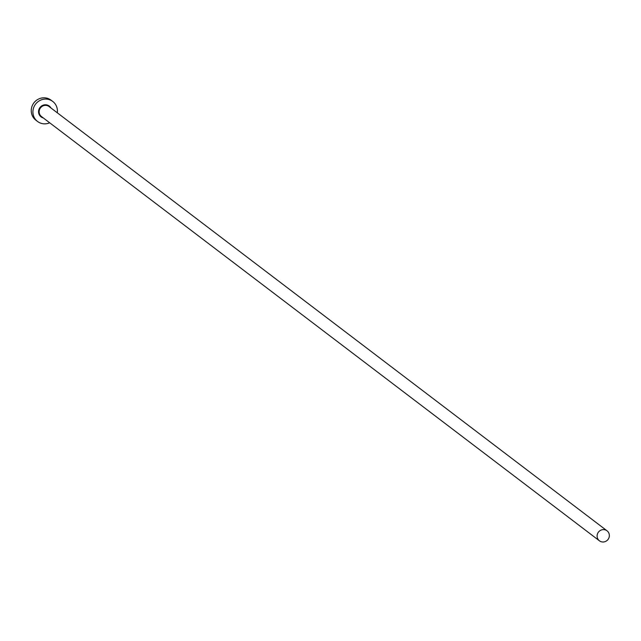 <?xml version="1.0" encoding="UTF-8"?>
<svg xmlns="http://www.w3.org/2000/svg" width="641" height="641" viewBox="0 0 641 641"><rect width="100%" height="100%" fill="white"/><g stroke="black" fill="none" stroke-linecap="round" stroke-linejoin="round"><path stroke-width="0.96" d="M608.95 537.799A6.282 6.033 127.2 0 0 607.035 530.804A6.282 6.033 127.2 0 0 597.508 533.817A6.282 6.033 127.2 0 0 599.431 540.812A6.282 6.033 127.2 0 0 608.95 537.799M57.281 112.792A12.564 12.067 127.2 0 0 52.77 101.462A12.564 12.067 127.2 0 0 33.725 107.488A12.564 12.067 127.2 0 0 37.555 121.469A12.564 12.067 127.2 0 0 49.678 122.792M52.77 101.462L51.096 100.188A12.564 12.067 127.2 0 0 32.05 106.214A12.564 12.067 127.2 0 0 35.888 120.196L37.555 121.469M43.324 117.96A6.787 6.514 -52.8 0 1 44.678 104.82A6.787 6.514 -52.8 0 1 50.927 107.952M607.035 530.804L49.077 106.55A6.282 6.033 127.2 0 0 39.558 109.563A6.282 6.033 127.2 0 0 41.473 116.55L599.431 540.812"/></g></svg>
